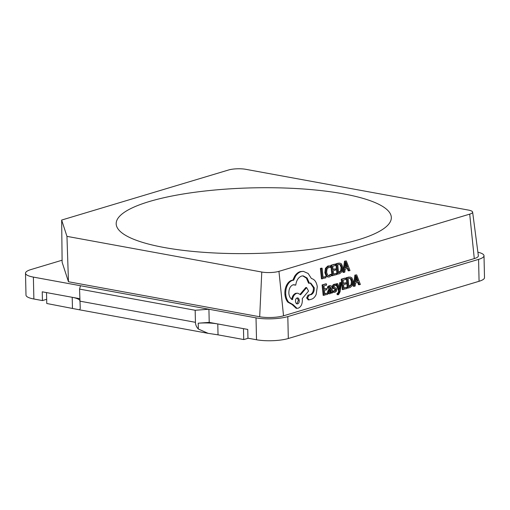 <?xml version="1.0" encoding="UTF-8"?>
<svg xmlns="http://www.w3.org/2000/svg" width="510" height="510" viewBox="0 0 510 510"><rect width="100%" height="100%" fill="white"/><g stroke="black" fill="none" stroke-linecap="round" stroke-linejoin="round"><path stroke-width="0.76" d="M343.268 193.826A137.604 32.825 -1.3 0 0 190.23 192.907A137.604 32.825 -1.3 0 0 116.841 226.803A137.604 32.825 -1.3 0 0 164.245 247.516A137.604 32.825 -1.3 0 0 305.777 249.951A137.604 32.825 -1.3 0 0 390.813 220.588A137.604 32.825 -1.3 0 0 343.268 193.826A137.604 32.825 -1.3 0 0 190.23 192.907A137.604 32.825 -1.3 0 0 116.841 226.803A137.604 32.825 -1.3 0 0 164.245 247.516A137.604 32.825 -1.3 0 0 305.777 249.951A137.604 32.825 -1.3 0 0 390.813 220.588A137.604 32.825 -1.3 0 0 343.268 193.826M79.834 301.149L195.438 322.314L195.164 310.265L79.56 289.1L80.255 308.467L79.63 309.729L78.814 309.678L46.767 303.495L46.518 292.593L72.21 297.298A22.561 5.38 178.7 0 1 79.815 300.39M195.438 322.314C195.521 324.844 196.49 327.082 198.345 329.033L198.212 323.2L209.221 322.384L208.922 309.238L195.164 310.265M198.212 323.2A22.561 5.38 178.7 0 1 217.783 323.952L243.474 328.65L243.723 339.552A12.406 7.886 100.4 0 0 244.456 339.38L248.236 338.251M79.56 289.1L80.478 285.727L208.922 309.238M217.783 323.952L218.031 334.847L243.723 339.552M218.031 334.847L208.125 333.349L198.345 329.033M310.278 283.031L313.401 287.71C313.573 291.095 312.592 293.371 310.456 294.544L307.944 295.22L306.663 297.974L308.32 299.842M308.25 295.207L309.098 295.252L307.511 298.012L309.168 299.88L312.069 299.013C313.803 298.222 315.18 296.667 316.194 294.34L317.284 286.767C316.544 282.055 314.594 279.308 311.419 278.53L308.167 273.481L303.348 271.352L301.085 271.632C298.905 272.327 297.043 273.876 295.494 276.286L293.664 280.194L292.523 280.385C290.349 281.074 288.59 282.82 287.238 285.632C285.976 288.411 285.498 291.452 285.804 294.761C286.142 297.808 287.111 300.294 288.698 302.207L292.995 304.578L297.024 308.359L298.184 308.212C301.123 306.886 302.506 303.928 302.328 299.338L302.251 298.599L308.563 291.057L306.637 287.595L300.588 294.748L297.795 293.193L296.648 293.339C294.417 294.232 293.046 296.323 292.536 299.606C290.553 298.815 289.336 296.839 288.883 293.683C288.705 289.094 290.088 286.135 293.033 284.809L295.749 285.135C296.399 280.366 298.35 277.338 301.595 276.057L303.176 275.859L307.103 277.995L309.43 283.248L310.705 283.018L314.249 287.755C314.421 291.133 313.44 293.409 311.31 294.589L307.944 295.22M302.755 275.859L306.408 278.148L308.575 283.203L309.43 283.248M293.722 284.682L295.749 285.135M297.795 293.193L295.794 293.295C293.569 294.193 292.198 296.284 291.682 299.568M306.637 287.595L305.79 287.551L300.129 294.251M303.348 271.352L300.237 271.594C298.057 272.283 296.189 273.838 294.64 276.248L292.816 280.149L291.675 280.341C289.501 281.029 287.742 282.782 286.39 285.587C285.128 288.373 284.65 291.414 284.956 294.716C285.294 297.77 286.263 300.25 287.85 302.162L292.147 304.54L296.176 308.314L297.024 308.359M341.439 282.502L340.546 282.769L339.73 289.406L337.671 283.63L336.702 283.923L339.405 290.757L339.163 292.224L338.385 293.537L337.881 293.537L338.002 294.697L338.57 294.633L340.087 291.726L341.439 282.502L339.692 282.731L339.08 287.544M338.57 294.633L337.155 294.652L337.722 294.595L337.155 294.652L337.033 293.492L337.537 293.499L338.315 292.185L338.557 290.719L336.039 284.351M337.671 283.63L335.854 283.879L336.014 284.28L334.732 284.166M333.521 290.885L333.661 292.23L335.044 292.262L336.421 291.242L336.81 289.47L336.396 288.328L334.273 287.308L334.012 286.677L334.853 285.39L336.166 285.555L336.033 284.287L334.828 284.306L333.527 285.307L333.132 287.06L333.502 288.163L335.644 289.221L335.937 289.865L335.019 291.172L332.673 290.84L332.813 292.185L334.273 292.364L332.813 292.185M335.185 284.242L333.98 284.268L332.673 285.269L332.284 287.022L332.654 288.118L334.796 289.176L335.089 289.82L334.063 291.159M334.987 285.358L336.166 285.555M329.976 286.856L331.162 288.373L329.734 289.125L328.344 292.039L328.937 293.492L330.136 293.734L331.532 291.949L331.653 293.103L332.52 292.842L332.023 288.054C331.825 286.174 331.137 285.415 329.951 285.772L329.097 285.727L327.471 286.932L327.605 288.201L328.453 288.239L330.276 286.811M329.804 286.92L330.314 288.335L328.886 289.081L327.496 292L328.083 293.454L329.288 293.696M347.297 268.451L348.19 270.816L350.026 270.568L346.322 260.948L345.366 261.235L343.81 272.429L344.798 272.136L345.168 269.089L348.043 268.228L349.044 270.861M346.322 260.948L344.518 261.19L342.962 272.391L343.81 272.429M339.756 263.09L335.88 263.785L336.957 274.189L339.705 273.66L342.236 271.397L342.879 267.208L341.451 263.829L339.756 263.09L336.728 263.823L337.805 274.233M336.377 273.436L333.553 274.284L333.189 270.784L335.663 270.039L335.535 268.846L333.068 269.592L332.724 266.258L335.389 265.461L335.268 264.263L334.42 264.218L330.856 265.289L331.933 275.693L336.498 274.622L336.377 273.436L333.521 273.998M335.535 268.846L333.036 269.305M329.505 265.952L327.822 266.016L325.444 268.311L324.864 272.652L326.139 276.152L327.751 276.981L329.505 276.904L331.353 275.719L331.226 274.431L330.372 274.393L328.453 275.674M329.186 267.183L330.499 267.399L330.353 265.997L328.956 265.857M283.534 315.811L474.294 258.595A16.919 4.035 -1.3 0 0 478.354 255.759L472.623 212.09A12.176 2.907 -1.3 0 0 468.378 210.069L245.737 169.307A12.176 2.907 -1.3 0 0 228.569 169.989L61.653 220.059L62.131 262.274L68.468 281.756L259.686 316.761A16.919 4.035 -1.3 0 0 283.534 315.811L278.945 271.352L469.704 214.136A12.176 2.907 -1.3 0 0 472.623 212.09M325.826 276.599L323.072 277.427L322.122 268.203L321.268 268.164L320.376 268.432L321.453 278.842L325.947 277.791L325.826 276.599L323.04 277.14M327.605 293.091L324.781 293.938L324.417 290.439L326.884 289.699L326.763 288.507L324.296 289.246L323.952 285.912L326.617 285.115L326.489 283.917L325.641 283.879L322.084 284.943L323.161 295.354L327.726 294.276L327.605 293.091L324.749 293.652M326.763 288.507L324.264 288.96M346.736 287.353L343.912 288.201L343.549 284.701L346.016 283.955L345.895 282.763L343.428 283.509L343.083 280.175L345.748 279.378L345.621 278.179L344.773 278.135L341.215 279.206L342.293 289.616L346.857 288.539L346.736 287.353L343.88 287.914M345.895 282.763L343.396 283.222M350.115 277.006L346.239 277.701L347.31 288.105L350.064 287.576L352.595 285.32L353.232 281.125L351.811 277.746L350.115 277.006L347.087 277.74L348.158 288.15M357.65 282.368L358.549 284.739L360.385 284.484L356.675 274.865L355.725 275.151L354.169 286.346L355.151 286.053L355.521 283.005L358.403 282.145L359.397 284.778M356.675 274.865L354.877 275.107L353.322 286.308L354.169 286.346M209.221 322.384L247.752 329.434L247.956 338.194L256.517 339.762A22.561 5.38 -1.3 0 0 288.316 338.5L479.075 281.284A22.561 5.38 -1.3 0 0 484.5 277.638L484.003 255.733A22.561 5.38 -1.3 0 0 477.889 252.208M62.105 260.215L30.925 269.567A22.561 5.38 -1.3 0 0 25.5 273.213A22.561 5.38 -1.3 0 0 33.38 277.102L256.02 317.864A22.561 5.38 -1.3 0 0 287.818 316.595L478.578 259.38A22.561 5.38 -1.3 0 0 484.003 255.733M25.5 273.213L25.997 295.118A22.561 5.38 -1.3 0 0 33.877 299.007L42.438 300.575L46.671 299.3M79.777 298.681L42.241 291.809L42.438 300.575M68.468 281.756L66.957 236.366L261.777 272.034A12.176 2.907 -1.3 0 0 278.945 271.352M66.957 236.366L61.653 220.059M322.122 268.203L320.376 268.432M321.23 268.47L322.301 278.881M331.226 274.431L328.867 275.751L327.624 275.1L326.636 272.334L327.044 268.987L328.803 267.272L330.499 267.399M330.353 265.997L328.669 266.061L326.292 268.356L325.712 272.697L326.986 276.19L328.606 277.026M335.268 264.263L330.856 265.289M331.71 265.327L332.781 275.738M337.741 264.754L338.57 272.78L341.515 270.778L341.942 267.527L340.884 264.824L339.666 264.32L337.741 264.754M336.728 263.823L335.88 263.785M338.544 272.493L340.667 270.733L341.094 267.482L340.036 264.779L339.233 264.339M345.327 267.827L347.648 267.132L345.971 262.42L345.327 267.827M345.366 261.235L344.518 261.19M345.366 267.52L346.8 267.093L345.767 264.327M347.648 267.132L346.8 267.093M326.489 283.917L322.084 284.943M322.932 284.982L324.009 295.392M329.097 285.727L329.951 285.772L328.319 286.971L328.453 288.239M328.797 293.76L330.136 293.734M329.345 290.662L329.556 292.459L330.25 292.6L331.124 291.714L331.264 289.368L329.345 290.662M328.319 286.971L327.471 286.932M331.162 288.373L330.314 288.335M331.653 293.103L331.035 293.072M329.403 292.555L330.276 291.669L330.467 289.782M331.124 291.714L330.276 291.669M334.853 285.39L335.421 285.32M334.668 288.826L333.82 288.787M340.546 282.769L339.692 282.731M336.702 283.923L335.854 283.879M339.405 290.757L338.557 290.719M337.537 293.499L337.033 293.492M345.621 278.179L341.215 279.206M342.063 279.244L343.141 289.654M348.1 278.67L348.929 286.697L351.875 284.695L352.302 281.443L351.237 278.74L350.026 278.237L348.1 278.67M347.087 277.74L346.239 277.701M348.897 286.41L351.027 284.65L351.454 281.399L350.389 278.696L349.586 278.256M355.687 281.743L358.001 281.048L356.331 276.337L355.687 281.743M355.725 275.151L354.877 275.107M355.725 281.437L357.153 281.01L356.127 278.243M358.001 281.048L357.153 281.01M308.078 299.861L309.168 299.88M297.234 303.839L297.674 303.788C300.199 303.201 299.498 297.081 297.081 298.012C294.595 298.522 295.239 304.757 297.674 303.788L296.826 303.743L298.446 300.282L297.088 298.012L297.515 297.961M293.664 280.194L292.816 280.149M292.995 304.578L292.147 304.54M311.31 294.589L310.456 294.544M72.458 308.199L72.21 297.298M469.704 214.136L474.294 258.595M287.818 316.595L288.316 338.5M256.02 317.864L256.517 339.762M478.578 259.38L479.075 281.284M33.38 277.102L33.877 299.007M261.777 272.034L259.686 316.761M329.511 275.668L328.663 275.623M328.669 266.061L327.822 266.016M326.292 268.356L325.444 268.311M325.712 272.697L324.864 272.652M326.986 276.19L326.139 276.152M338.697 263.23L337.849 263.192M339.577 272.474L338.729 272.436M341.515 270.778L340.667 270.733M341.942 267.527L341.094 267.482M340.884 264.824L340.036 264.779M329.734 289.125L328.886 289.081M328.344 292.039L327.496 292M328.937 293.492L328.083 293.454M331.341 290.082L330.493 290.043M334.828 284.306L333.98 284.268M333.527 285.307L332.673 285.269M333.132 287.06L332.284 287.022M333.502 288.163L332.654 288.118M335.644 289.221L334.796 289.176M335.937 289.865L335.089 289.82M339.163 292.224L338.315 292.185M349.057 277.147L348.209 277.108M349.93 286.397L349.082 286.352M351.875 284.695L351.027 284.65M352.302 281.443L351.454 281.399M351.237 278.74L350.389 278.696M301.085 271.632L300.237 271.594M295.494 276.286L294.64 276.248M292.523 280.385L291.675 280.341M287.238 285.632L286.39 285.587M285.804 294.761L284.956 294.716M288.698 302.207L287.85 302.162M296.648 293.339L295.794 293.295M314.249 287.755L313.401 287.71M307.511 298.012L306.663 297.974M78.814 309.678L208.125 333.349M338.085 294.703L337.237 294.665M308.983 295.258L308.136 295.22M308.907 295.252L308.059 295.213"/></g></svg>
